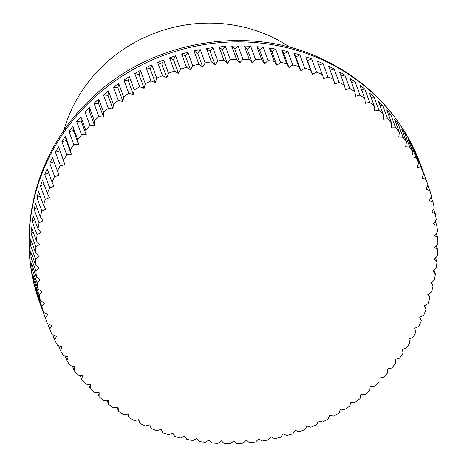 <?xml version="1.0" encoding="UTF-8"?>
<svg xmlns="http://www.w3.org/2000/svg" width="467" height="467" viewBox="0 0 467 467"><rect width="100%" height="100%" fill="white"/><g stroke="black" fill="none" stroke-linecap="round" stroke-linejoin="round"><path stroke-width="0.7" d="M290.153 47.406A145.832 137.356 159.8 0 0 73.517 105.56A145.832 137.356 159.8 0 0 63.781 130.667M54.616 176.532L49.73 163.246A202.544 190.769 -20.2 0 1 51.113 160.45A202.544 190.769 -20.2 0 1 52.538 157.665L57.423 170.951A528.434 0.555 70 0 1 59.035 175.382A528.434 177.548 160 0 1 54.616 176.532A202.544 190.769 159.8 0 0 52.047 182.072A528.434 10.595 66.6 0 0 53.927 186.391A528.434 177.232 156.2 0 1 49.607 187.792A202.544 190.769 159.8 0 0 47.401 193.461A528.434 21.698 63.2 0 0 49.537 197.664A528.434 176.222 152.4 0 1 45.334 199.31A202.544 190.769 159.8 0 0 43.495 205.083A528.434 32.725 59.8 0 0 45.883 209.146A528.434 174.512 148.5 0 1 41.814 211.026A202.544 190.769 159.8 0 0 40.355 216.886A528.434 43.618 56.4 0 0 42.987 220.803A528.434 172.113 144.7 0 1 39.065 222.905A202.544 190.769 159.8 0 0 37.99 228.83A528.434 54.335 53 0 0 40.857 232.578A528.434 169.031 141 0 1 37.097 234.901A202.544 190.769 159.8 0 0 36.414 240.855A528.434 64.843 49.5 0 0 39.497 244.428A528.434 165.289 137.2 0 1 35.912 246.955A202.544 190.769 159.8 0 0 35.626 252.927A528.434 75.094 46.1 0 0 38.919 256.313A528.434 160.887 133.4 0 1 35.527 259.027A202.544 190.769 159.8 0 0 35.626 264.993A528.434 85.047 42.6 0 0 39.117 268.175A528.434 155.855 129.7 0 1 35.93 271.076A202.544 190.769 159.8 0 0 36.426 277.007A528.434 94.667 39.1 0 0 40.098 279.972A528.434 150.211 126 0 1 37.127 283.043A202.544 190.769 159.8 0 0 38.014 288.915A528.434 103.913 35.6 0 0 41.861 291.665A528.434 143.97 122.3 0 1 39.117 294.881A202.544 190.769 159.8 0 0 40.384 300.684A528.434 112.745 32.1 0 0 44.388 303.194A528.434 137.158 118.7 0 1 41.878 306.556A202.544 190.769 159.8 0 0 43.53 312.248A528.434 121.134 28.5 0 0 47.675 314.524A528.434 129.808 115.1 0 1 45.416 318.009A202.544 190.769 159.8 0 0 46.612 321.366A202.544 190.769 159.8 0 0 47.441 323.578A528.434 129.05 24.9 0 0 51.709 325.604A528.434 121.945 111.5 0 1 49.7 329.2A202.544 190.769 159.8 0 0 52.1 334.623A528.434 136.452 21.3 0 0 56.472 336.392A528.434 113.604 107.9 0 1 54.727 340.081A202.544 190.769 159.8 0 0 57.482 345.341A528.434 143.316 17.6 0 0 61.948 346.853A528.434 104.812 104.4 0 1 60.476 350.618A202.544 190.769 159.8 0 0 63.576 355.685A528.434 149.615 14 0 0 68.118 356.934A528.434 95.607 100.8 0 1 66.915 360.757A202.544 190.769 159.8 0 0 70.348 365.62A528.434 155.318 10.3 0 0 74.948 366.601A528.434 86.021 97.4 0 1 74.025 370.471A202.544 190.769 159.8 0 0 77.785 375.106A528.434 160.415 6.5 0 0 82.42 375.812A528.434 76.103 93.9 0 1 81.778 379.712A202.544 190.769 159.8 0 0 85.84 384.102A528.434 164.874 2.8 0 0 90.499 384.539A528.434 65.876 90.4 0 1 90.143 388.451A202.544 190.769 159.8 0 0 94.497 392.572A528.434 168.686 -1 0 0 99.162 392.741A528.434 55.398 87 0 1 99.086 396.641A202.544 190.769 159.8 0 0 103.709 400.488A528.434 171.833 -4.8 0 0 108.362 400.382A528.434 44.692 83.6 0 1 108.572 404.264A202.544 190.769 159.8 0 0 113.452 407.814A528.434 174.302 -8.6 0 0 118.069 407.44A528.434 33.817 80.2 0 1 118.56 411.281A202.544 190.769 159.8 0 0 123.679 414.527A528.434 176.082 -12.4 0 0 128.25 413.885A528.434 22.807 76.8 0 1 129.02 417.673A202.544 190.769 159.8 0 0 134.35 420.592A528.434 177.162 -16.2 0 0 138.857 419.693A528.434 11.704 73.4 0 1 139.902 423.406A202.544 190.769 159.8 0 0 145.43 425.992A528.434 177.548 -20 0 0 149.849 424.836A528.434 0.555 70 0 1 151.168 428.455A202.544 190.769 159.8 0 0 156.865 430.697A528.434 177.232 -23.8 0 0 161.185 429.296A528.434 10.595 66.6 0 0 162.767 432.81A202.544 190.769 159.8 0 0 168.616 434.701A528.434 176.222 -27.6 0 0 172.819 433.055A528.434 21.698 63.2 0 0 174.664 436.452A202.544 190.769 159.8 0 0 180.641 437.982A528.434 174.512 -31.5 0 0 184.71 436.102A528.434 32.725 59.8 0 0 186.8 439.359A202.544 190.769 159.8 0 0 192.883 440.521A528.434 172.113 -35.3 0 0 196.805 438.42A528.434 43.618 56.4 0 0 199.135 441.525A202.544 190.769 159.8 0 0 205.299 442.319A528.434 169.031 -39 0 0 209.053 440.002A528.434 54.335 53 0 0 211.621 442.944A202.544 190.769 159.8 0 0 217.838 443.364A528.434 165.289 -42.8 0 0 221.416 440.836A528.434 64.843 49.5 0 0 224.201 443.603A202.544 190.769 159.8 0 0 230.447 443.65A528.434 160.887 -46.6 0 0 233.839 440.93A528.434 75.094 46.1 0 0 236.833 443.504A202.544 190.769 159.8 0 0 243.085 443.177A528.434 155.855 -50.3 0 0 246.272 440.276A528.434 85.047 42.6 0 0 249.466 442.652A202.544 190.769 159.8 0 0 255.7 441.951A528.434 150.211 -54 0 0 258.671 438.881A528.434 94.667 39.1 0 0 262.045 441.041A202.544 190.769 159.8 0 0 268.239 439.967A528.434 143.97 -57.7 0 0 270.983 436.744A528.434 103.913 35.6 0 0 274.532 438.682A202.544 190.769 159.8 0 0 280.649 437.24A528.434 137.158 -61.3 0 0 283.16 433.884A528.434 112.745 32.1 0 0 286.861 435.588A202.544 190.769 159.8 0 0 292.891 433.785A528.434 129.808 -64.9 0 0 295.15 430.3A528.434 121.134 28.5 0 0 298.997 431.765A202.544 190.769 159.8 0 0 304.91 429.605A528.434 121.945 -68.5 0 0 306.918 426.009A528.434 129.05 24.9 0 0 310.882 427.229A202.544 190.769 159.8 0 0 316.661 424.725A528.434 113.604 -72.1 0 0 318.401 421.036A528.434 136.452 21.3 0 0 322.481 421.999A202.544 190.769 159.8 0 0 328.091 419.162A528.434 104.812 -75.6 0 0 329.568 415.397A528.434 143.316 17.6 0 0 333.736 416.097A202.544 190.769 159.8 0 0 339.165 412.933A528.434 95.607 -79.2 0 0 340.367 409.104A528.434 149.615 14 0 0 344.611 409.541A202.544 190.769 159.8 0 0 349.836 406.068A528.434 86.021 -82.6 0 0 350.758 402.198A528.434 155.318 10.3 0 0 355.06 402.367A202.544 190.769 159.8 0 0 360.057 398.596A528.434 76.103 -86.1 0 0 360.699 394.697A528.434 160.415 6.5 0 0 365.042 394.597A202.544 190.769 159.8 0 0 369.794 390.54A528.434 65.876 -89.6 0 0 370.15 386.629A528.434 164.874 2.8 0 0 374.516 386.262A202.544 190.769 159.8 0 0 379.006 381.936A528.434 55.398 -93 0 0 379.076 378.031A528.434 168.686 -1 0 0 383.448 377.394A202.544 190.769 159.8 0 0 387.651 372.818A528.434 44.692 -96.4 0 0 387.441 368.936A528.434 171.833 -4.8 0 0 391.795 368.025A202.544 190.769 159.8 0 0 395.707 363.221A528.434 33.817 -99.8 0 0 395.216 359.38A528.434 174.302 -8.6 0 0 399.536 358.201A202.544 190.769 159.8 0 0 403.132 353.18A528.434 22.807 -103.2 0 0 402.361 349.398A528.434 176.082 -12.4 0 0 406.634 347.956A202.544 190.769 159.8 0 0 409.898 342.743A528.434 11.704 -106.6 0 0 408.853 339.03A528.434 177.162 -16.2 0 0 413.062 337.326A202.544 190.769 159.8 0 0 415.986 331.938A528.434 0.555 -110 0 0 414.667 328.319A528.434 177.548 -20 0 0 418.788 326.357A202.544 190.769 159.8 0 0 421.362 320.823A528.434 10.595 -113.4 0 1 419.78 317.309A528.434 177.232 -23.8 0 0 423.803 315.097A202.544 190.769 159.8 0 0 426.009 309.428A528.434 21.698 -116.8 0 1 424.17 306.037A528.434 176.222 -27.6 0 0 428.076 303.585A202.544 190.769 159.8 0 0 429.909 297.806A528.434 32.725 -120.2 0 1 427.819 294.549A528.434 174.512 -31.5 0 0 431.596 291.863A202.544 190.769 159.8 0 0 433.049 286.002A528.434 43.618 -123.6 0 1 430.72 282.897A528.434 172.113 -35.3 0 0 434.345 279.984A202.544 190.769 159.8 0 0 435.413 274.065A528.434 54.335 -127 0 1 432.851 271.123A528.434 169.031 -39 0 0 436.312 267.994A202.544 190.769 159.8 0 0 436.995 262.034A528.434 64.843 -130.5 0 1 434.211 259.267A528.434 165.289 -42.8 0 0 437.491 255.934A202.544 190.769 159.8 0 0 437.783 249.962A528.434 75.094 -133.9 0 1 434.789 247.387A528.434 160.887 -46.6 0 0 437.883 243.862A202.544 190.769 159.8 0 0 437.777 237.896A528.434 85.047 -137.4 0 1 434.584 235.526A528.434 155.855 -50.3 0 0 437.474 231.819A202.544 190.769 159.8 0 0 436.984 225.882A528.434 94.667 -140.9 0 1 433.604 223.722A528.434 150.211 -54 0 0 436.277 219.852A202.544 190.769 159.8 0 0 435.396 213.974A528.434 103.913 -144.4 0 1 431.847 212.036A528.434 143.97 -57.7 0 0 434.292 208.008A202.544 190.769 159.8 0 0 433.02 202.211A528.434 112.745 -147.9 0 1 429.319 200.506A528.434 137.158 -61.3 0 0 431.526 196.338A202.544 190.769 159.8 0 0 429.873 190.641A528.434 121.134 -151.5 0 1 426.032 189.176A528.434 129.808 -64.9 0 0 427.994 184.885A202.544 190.769 159.8 0 0 426.797 181.529A202.544 190.769 159.8 0 0 425.968 179.31A528.434 129.05 -155.1 0 1 421.999 178.096A528.434 121.945 -68.5 0 0 423.703 173.689A202.544 190.769 159.8 0 0 421.31 168.266A528.434 136.452 -158.7 0 1 417.235 167.303A528.434 113.604 -72.1 0 0 418.677 162.808A202.544 190.769 159.8 0 0 415.922 157.548A528.434 143.316 -162.4 0 1 411.754 156.848A528.434 104.812 -75.6 0 0 412.933 152.271A202.544 190.769 159.8 0 0 409.833 147.204A528.434 149.615 -166 0 1 405.589 146.766A528.434 95.607 -79.2 0 0 406.494 142.131A202.544 190.769 159.8 0 0 403.056 137.269A528.434 155.318 -169.7 0 1 398.754 137.1A528.434 86.021 -82.6 0 0 399.384 132.418A202.544 190.769 159.8 0 0 395.625 127.789A528.434 160.415 -173.5 0 1 391.282 127.888A528.434 76.103 -86.1 0 0 391.632 123.177A202.544 190.769 159.8 0 0 387.569 118.793A528.434 164.874 -177.2 0 1 383.203 119.161A528.434 65.876 -89.6 0 0 383.267 114.444A202.544 190.769 159.8 0 0 378.912 110.317A528.434 168.686 179 0 1 374.546 110.959A528.434 55.398 -93 0 0 374.324 106.248A202.544 190.769 159.8 0 0 369.695 102.401A528.434 171.833 175.2 0 1 365.34 103.312A528.434 44.692 -96.4 0 0 364.838 98.625A202.544 190.769 159.8 0 0 359.958 95.075A528.434 174.302 171.4 0 1 355.632 96.255A528.434 33.817 -99.8 0 0 354.844 91.608A202.544 190.769 159.8 0 0 349.73 88.368A528.434 176.082 167.6 0 1 345.457 89.81A528.434 22.807 -103.2 0 0 344.389 85.222A202.544 190.769 159.8 0 0 339.054 82.303A528.434 177.162 163.8 0 1 334.851 84.007A528.434 11.704 -106.6 0 0 333.508 79.489A202.544 190.769 159.8 0 0 327.98 76.903A528.434 177.548 160 0 1 323.853 78.865A528.434 0.555 -110 0 0 322.242 74.434A202.544 190.769 159.8 0 0 316.544 72.192A528.434 177.232 156.2 0 1 312.516 74.405A528.434 10.595 -113.4 0 1 310.637 70.079A202.544 190.769 159.8 0 0 304.788 68.188A528.434 176.222 152.4 0 1 300.882 70.645A528.434 21.698 -116.8 0 1 298.746 66.442A202.544 190.769 159.8 0 0 292.768 64.913A528.434 174.512 148.5 0 1 288.997 67.598A528.434 32.725 -120.2 0 1 286.61 63.535A202.544 190.769 159.8 0 0 280.527 62.368A528.434 172.113 144.7 0 1 276.902 65.281A528.434 43.618 -123.6 0 1 274.269 61.364A202.544 190.769 159.8 0 0 268.111 60.57A528.434 169.031 141 0 1 264.649 63.699A528.434 54.335 -127 0 1 261.789 59.951A202.544 190.769 159.8 0 0 255.572 59.525A528.434 165.289 137.2 0 1 252.285 62.858A528.434 64.843 -130.5 0 1 249.203 59.286A202.544 190.769 159.8 0 0 242.957 59.239A528.434 160.887 133.4 0 1 239.863 62.765A528.434 75.094 -133.9 0 1 236.571 59.385A202.544 190.769 159.8 0 0 230.319 59.712A528.434 155.855 129.7 0 1 227.429 63.419A528.434 85.047 -137.4 0 1 223.938 60.243A202.544 190.769 159.8 0 0 217.71 60.944A528.434 150.211 126 0 1 215.036 64.82A528.434 94.667 -140.9 0 1 211.358 61.848A202.544 190.769 159.8 0 0 205.171 62.922A528.434 143.97 122.3 0 1 202.725 66.95A528.434 103.913 -144.4 0 1 198.878 64.207A202.544 190.769 159.8 0 0 192.754 65.649A528.434 137.158 118.7 0 1 190.548 69.816A528.434 112.745 -147.9 0 1 186.543 67.306A202.544 190.769 159.8 0 0 180.513 69.104A528.434 129.808 115.1 0 1 178.552 73.401A528.434 121.134 -151.5 0 1 174.413 71.13A202.544 190.769 159.8 0 0 168.499 73.284A528.434 121.945 111.5 0 1 166.789 77.685A528.434 129.05 -155.1 0 1 162.522 75.666A202.544 190.769 159.8 0 0 156.749 78.164A528.434 113.604 107.9 0 1 155.301 82.665A528.434 136.452 -158.7 0 1 150.929 80.89A202.544 190.769 159.8 0 0 145.313 83.727A528.434 104.812 104.4 0 1 144.134 88.304A528.434 143.316 -162.4 0 1 139.668 86.798A202.544 190.769 159.8 0 0 134.239 89.956A528.434 95.607 100.8 0 1 133.334 94.591A528.434 149.615 -166 0 1 128.799 93.347A202.544 190.769 159.8 0 0 123.574 96.821A528.434 86.021 97.4 0 1 122.944 101.502A528.434 155.318 -169.7 0 1 118.349 100.522A202.544 190.769 159.8 0 0 113.353 104.293A528.434 76.103 93.9 0 1 113.002 109.004A528.434 160.415 -173.5 0 1 108.367 108.297A202.544 190.769 159.8 0 0 103.616 112.349A528.434 65.876 90.4 0 1 103.551 117.071A528.434 164.874 -177.2 0 1 98.893 116.633A202.544 190.769 159.8 0 0 94.404 120.953A528.434 55.398 87 0 1 94.626 125.664A528.434 168.686 179 0 1 89.962 125.5A202.544 190.769 159.8 0 0 85.753 130.071A528.434 44.692 83.6 0 1 86.261 134.759A528.434 171.833 175.2 0 1 81.608 134.864A202.544 190.769 159.8 0 0 77.703 139.668A528.434 33.817 80.2 0 1 78.491 144.321A528.434 174.302 171.4 0 1 73.868 144.688A202.544 190.769 159.8 0 0 70.278 149.709A528.434 22.807 76.8 0 1 71.346 154.303A528.434 176.082 167.6 0 1 66.775 154.939A202.544 190.769 159.8 0 0 63.506 160.152A528.434 11.704 73.4 0 1 64.849 164.67A528.434 177.162 163.8 0 1 60.348 165.563A202.544 190.769 159.8 0 0 57.423 170.951M60.348 165.563L55.462 152.283A202.544 190.769 -20.2 0 1 58.62 146.866L63.506 160.152M66.775 154.939L61.889 141.653A202.544 190.769 -20.2 0 1 65.392 136.422L70.278 149.709M73.868 144.688L68.982 131.408A202.544 190.769 -20.2 0 1 72.817 126.388L77.703 139.668M81.608 134.864L76.722 121.578A202.544 190.769 -20.2 0 1 80.867 116.785L85.753 130.071M89.962 125.5L85.076 112.214A202.544 190.769 -20.2 0 1 89.518 107.667L94.404 120.953M98.893 116.633L94.007 103.347A202.544 190.769 -20.2 0 1 98.73 99.062L103.616 112.349M108.367 108.297L103.481 95.011A202.544 190.769 -20.2 0 1 108.461 91.012L113.353 104.293M118.349 100.522L113.463 87.236A202.544 190.769 -20.2 0 1 118.688 83.535L123.574 96.821M128.799 93.347L123.913 80.061A202.544 190.769 -20.2 0 1 129.353 76.67L134.239 89.956M139.668 86.798L134.782 73.512A202.544 190.769 -20.2 0 1 140.427 70.447L145.313 83.727M150.929 80.89L146.043 67.61A202.544 190.769 -20.2 0 1 151.863 64.878L156.749 78.164M162.522 75.666L157.636 62.38A202.544 190.769 -20.2 0 1 163.608 59.998L168.499 73.284M174.413 71.13L169.527 57.844A202.544 190.769 -20.2 0 1 175.627 55.824L180.513 69.104M186.543 67.306L181.657 54.02A202.544 190.769 -20.2 0 1 187.868 52.362L192.754 65.649M198.878 64.207L193.992 50.921A202.544 190.769 -20.2 0 1 200.285 49.636L205.171 62.922M211.358 61.848L206.472 48.562A202.544 190.769 -20.2 0 1 212.818 47.657L217.71 60.944M223.938 60.243L219.052 46.957A202.544 190.769 -20.2 0 1 225.433 46.426L230.319 59.712M236.571 59.385L231.685 46.099A202.544 190.769 -20.2 0 1 238.071 45.959L242.957 59.239M249.203 59.286L244.317 46.005A202.544 190.769 -20.2 0 1 250.686 46.245L255.572 59.525M261.789 59.951L256.903 46.665A202.544 190.769 -20.2 0 1 263.225 47.284L268.111 60.57M274.269 61.364L269.383 48.083A202.544 190.769 -20.2 0 1 275.641 49.082L280.527 62.368M286.61 63.535L281.718 50.249A202.544 190.769 -20.2 0 1 287.882 51.627L292.768 64.913M298.746 66.442L293.86 53.156A202.544 190.769 -20.2 0 1 299.902 54.908L304.788 68.188M310.637 70.079L305.751 56.793A202.544 190.769 -20.2 0 1 311.652 58.906L316.544 72.192M322.242 74.434L317.356 61.148A202.544 190.769 -20.2 0 1 323.094 63.617L327.98 76.903M333.508 79.489L328.622 66.203A202.544 190.769 -20.2 0 1 334.168 69.017L339.054 82.303M344.389 85.222L339.503 71.936A202.544 190.769 -20.2 0 1 344.844 75.082L349.73 88.368M354.844 91.608L349.958 78.322A202.544 190.769 -20.2 0 1 355.072 81.789L359.958 95.075M364.838 98.625L359.952 85.338A202.544 190.769 -20.2 0 1 364.809 89.121L369.695 102.401M374.324 106.248L369.438 92.962A202.544 190.769 -20.2 0 1 374.026 97.037L378.912 110.317M383.267 114.444L378.381 101.158A202.544 190.769 -20.2 0 1 382.677 105.507L387.569 118.793M391.632 123.177L386.746 109.891A202.544 190.769 -20.2 0 1 390.739 114.503L395.625 127.789M399.384 132.418L394.498 119.132A202.544 190.769 -20.2 0 1 398.17 123.983L403.056 137.269M406.494 142.131L401.608 128.845A202.544 190.769 -20.2 0 1 404.947 133.918L409.833 147.204M412.933 152.271L408.047 138.991A202.544 190.769 -20.2 0 1 411.036 144.268L415.922 157.548M418.677 162.808L413.791 149.522A202.544 190.769 -20.2 0 1 416.424 154.98L421.31 168.266M423.703 173.689L418.817 160.409A202.544 190.769 -20.2 0 1 421.076 166.024L425.968 179.31M427.865 185.171L429.873 190.641M431.134 197.08L433.02 202.211M433.615 209.128L435.396 213.974M435.291 221.282L436.984 225.882M436.166 233.5L437.777 237.896M436.231 245.741L437.783 249.962M435.495 257.965L436.995 262.034M433.96 270.119L435.413 274.065M431.636 282.161L433.049 286.002M428.525 294.047L429.909 297.806M424.649 305.733L426.009 309.428M420.02 317.175L421.362 320.823M151.168 428.455L149.837 424.842M139.902 423.406L138.559 419.751M129.02 417.673L127.654 413.972M118.56 411.281L117.176 407.516M108.572 404.264L107.153 400.412M99.086 396.641L97.626 392.683M90.143 388.451L88.637 384.364M81.778 379.712L80.219 375.48M74.025 370.471L72.403 366.058M66.915 360.757L65.217 356.14M60.476 350.618L58.684 345.749M54.727 340.081L52.829 334.921M49.7 329.2L47.675 323.689M45.416 318.009L40.53 304.723A202.544 190.769 -20.2 0 1 38.644 298.968L43.53 312.248M41.878 306.556L36.992 293.27A202.544 190.769 -20.2 0 1 35.498 287.398L40.384 300.684M36.992 293.27L37.413 292.599M39.117 294.881L34.225 281.601A202.544 190.769 -20.2 0 1 33.128 275.635L38.014 288.915M34.225 281.601L34.949 280.591M37.127 283.043L32.241 269.757A202.544 190.769 -20.2 0 1 31.54 263.721L36.426 277.007M32.241 269.757L33.285 268.472M35.93 271.076L31.044 257.79A202.544 190.769 -20.2 0 1 30.74 251.707L35.626 264.993M31.044 257.79L32.427 256.29M35.527 259.027L30.641 245.747A202.544 190.769 -20.2 0 1 30.734 239.641L35.626 252.927M30.641 245.747L32.369 244.078M35.912 246.955L31.026 233.669A202.544 190.769 -20.2 0 1 31.528 227.575L36.414 240.855M31.026 233.669L33.116 231.889M37.097 234.901L32.211 221.615A202.544 190.769 -20.2 0 1 33.104 215.544L37.99 228.83M32.211 221.615L34.657 219.764M39.065 222.905L34.179 209.619A202.544 190.769 -20.2 0 1 35.469 203.6L40.355 216.886M34.179 209.619L36.998 207.751M41.814 211.026L36.928 197.745A202.544 190.769 -20.2 0 1 38.609 191.797L43.495 205.083M36.928 197.745L40.115 195.889M45.334 199.31L40.448 186.024A202.544 190.769 -20.2 0 1 42.509 180.174L47.401 193.461M40.448 186.024L44.003 184.226M49.607 187.792L44.721 174.512A202.544 190.769 -20.2 0 1 47.161 168.785L52.047 182.072M44.721 174.512L48.644 172.813M52.538 157.665L59.035 175.382M49.73 163.246L54.003 161.693M58.62 146.866L64.849 164.67M55.462 152.283L59.817 150.981M65.392 136.422L66.308 140.614L71.346 154.303M61.889 141.653L66.308 140.614M72.817 126.388L73.453 130.632L78.491 144.321M68.982 131.408L73.453 130.632M80.867 116.785L81.223 121.076L86.261 134.759M76.722 121.578L81.223 121.076M89.518 107.667L89.588 111.975L94.626 125.664M85.076 112.214L89.588 111.975M98.73 99.062L98.519 103.382L103.551 117.071M94.007 103.347L98.519 103.382M108.461 91.012L107.97 95.315L113.002 109.004M103.481 95.011L107.97 95.315M118.688 83.535L117.912 87.814L122.944 101.502M113.463 87.236L117.912 87.814M129.353 76.67L128.302 80.902L133.334 94.591M123.913 80.061L128.302 80.902M140.427 70.447L139.102 74.615L144.134 88.304M134.782 73.512L139.102 74.615M151.863 64.878L150.269 68.976L155.301 82.665M146.043 67.61L150.269 68.976M163.608 59.998L161.751 63.997L166.789 77.685M157.636 62.38L161.751 63.997M175.627 55.824L173.52 59.712L178.552 73.401M169.527 57.844L173.52 59.712M187.868 52.362L185.51 56.128L190.548 69.816M181.657 54.02L185.51 56.128M200.285 49.636L197.687 53.261L202.725 66.95M193.992 50.921L197.687 53.261M212.818 47.657L209.998 51.131L215.036 64.82M206.472 48.562L209.998 51.131M225.433 46.426L222.397 49.73L227.429 63.419M219.052 46.957L222.397 49.73M238.071 45.959L234.831 49.076L239.863 62.765M231.685 46.099L234.831 49.076M250.686 46.245L247.253 49.169L252.285 62.858M244.317 46.005L247.253 49.169M263.225 47.284L259.617 50.01L264.649 63.699M256.903 46.665L259.617 50.01M275.641 49.082L271.864 51.592L276.902 65.281M269.383 48.083L271.864 51.592M287.882 51.627L283.959 53.909L288.997 67.598M281.718 50.249L283.959 53.909M299.902 54.908L295.85 56.956L300.882 70.645M293.86 53.156L295.85 56.956M311.652 58.906L307.484 60.716L312.516 74.405M305.751 56.793L307.484 60.716M323.094 63.617L318.833 65.17M334.168 69.017L330.099 70.231M344.844 75.082L340.992 75.987M355.072 81.789L351.464 82.414M364.809 89.121L361.481 89.495M374.026 97.037L370.991 97.194M382.677 105.507L379.969 105.484M390.739 114.503L388.381 114.339M398.17 123.983L396.185 123.732M404.947 133.918L403.36 133.615M411.036 144.268L409.88 143.97M416.424 154.98L415.718 154.752M420.405 164.156A202.544 190.769 159.8 0 0 318.733 58.276A202.544 190.769 159.8 0 0 49.607 156.357A202.544 190.769 159.8 0 0 40.22 303.994C14.063 235.38 34.529 152.33 89.787 100.026C148.173 42.042 243.5 23.887 317.613 56.91C367.05 78.993 401.311 114.742 420.405 164.156L426.797 181.529M46.612 321.366L40.22 303.994"/></g></svg>
